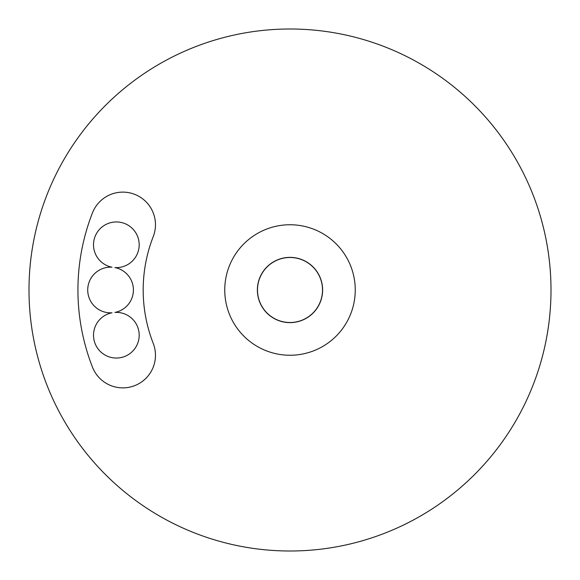 <?xml version="1.0" encoding="UTF-8"?>
<svg xmlns="http://www.w3.org/2000/svg" width="580" height="580" viewBox="0 0 580 580"><rect width="100%" height="100%" fill="white"/><g stroke="black" fill="none" stroke-linecap="round" stroke-linejoin="round"><path stroke-width="0.87" d="M322.625 290A32.625 32.625 0 0 1 273.688 318.253A32.625 32.625 0 0 1 273.688 261.747A32.625 32.625 0 0 1 322.625 290M290 355.25A65.25 65.25 0 0 1 233.493 257.375A65.25 65.25 0 0 1 346.506 257.375A65.25 65.25 0 0 1 290 355.25M92.452 212.889A32.625 32.625 0 0 1 134.712 194.358A32.625 32.625 0 0 1 153.236 236.611A146.812 146.812 0 0 0 153.236 343.389A32.625 32.625 0 0 1 134.712 385.642A32.625 32.625 0 0 1 92.452 367.111A212.062 212.062 0 0 1 92.452 212.889M290 29A261 261 0 0 0 63.967 420.5A261 261 0 0 0 516.033 420.5A261 261 0 0 0 290 29M322.509 290A32.509 32.509 0 0 1 273.745 318.152A32.509 32.509 0 0 1 273.745 261.848A32.509 32.509 0 0 1 322.509 290M551 290A261 261 0 0 1 159.5 516.033A261 261 0 0 1 159.5 63.967A261 261 0 0 1 551 290M112.013 267.206A22.837 22.837 0 0 0 87.725 290A22.837 22.837 0 0 0 112.013 312.794A22.837 22.837 0 0 0 98.484 349.435A22.837 22.837 0 0 0 137.228 344.469A22.837 22.837 0 0 0 114.898 312.424A22.837 22.837 0 0 0 114.898 267.576A22.837 22.837 0 0 0 137.228 235.531A22.837 22.837 0 0 0 98.484 230.564A22.837 22.837 0 0 0 112.013 267.206"/></g></svg>
